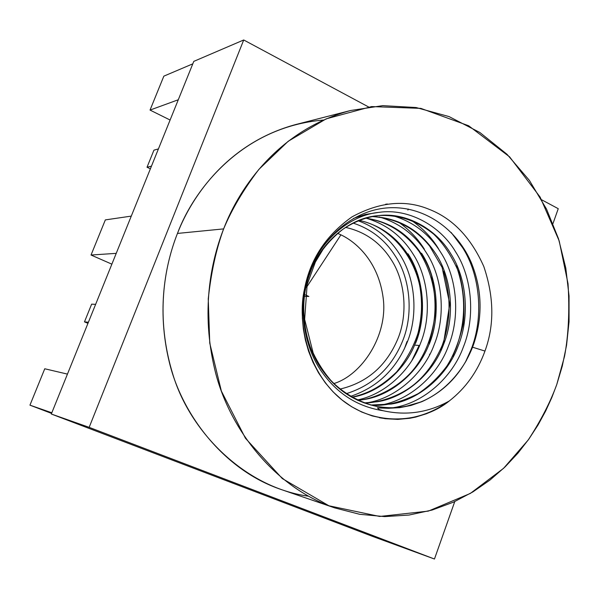 <?xml version="1.0" encoding="UTF-8"?>
<svg xmlns="http://www.w3.org/2000/svg" width="599" height="599" viewBox="0 0 599 599"><rect width="100%" height="100%" fill="white"/><g stroke="black" fill="none" stroke-linecap="round" stroke-linejoin="round"><path stroke-width="0.9" d="M419.48 284.383C422.722 301.552 422.078 318.331 417.57 334.721C422.078 318.331 422.722 301.552 419.48 284.383M414.822 345.106L419.113 345.466L414.822 345.106M441.5 347.368L440.452 349.981L441.5 347.368C450.822 322.659 451.519 297.254 443.589 271.167C451.519 297.254 450.822 322.659 441.5 347.368M431.325 277.157C437.008 299.77 436.147 321.723 428.749 343.002C436.147 321.723 437.008 299.77 431.325 277.157M424.399 249.251C417.608 238.35 408.803 229.177 397.983 221.757C408.803 229.177 417.608 238.35 424.399 249.251M455.944 348.596L452.664 356.285L455.944 348.596C466.074 321.356 466.194 293.772 456.303 265.851C466.194 293.772 466.074 321.356 455.944 348.596M438.468 248.63C431.422 237.219 422.228 227.695 410.899 220.058C422.228 227.695 431.422 237.219 438.468 248.63M470.941 349.876L465.386 362.2L470.941 349.876L471.465 349.921L470.941 349.876C483.85 318.091 480.465 275.166 462.54 247.559C480.465 275.166 483.85 318.091 470.941 349.876M449.243 401.001C437.165 409.671 424.459 415.234 411.116 417.683C400.941 419.614 390.391 419.629 379.466 417.735C390.391 419.629 400.941 419.614 411.116 417.683C424.459 415.234 437.165 409.671 449.243 401.001C465.588 388.279 477.493 371.635 484.965 351.066C494.46 325.145 494.085 296.977 483.82 266.548C470.844 237.384 452.47 218.246 428.697 209.141C404.954 199.422 379.384 202.005 351.995 216.875C326.036 235.302 310.222 259.277 304.547 288.815L302.323 307.893L302.375 318.264L303.356 329.046L305.393 340.097L308.567 351.231L312.94 362.23L318.533 372.848L325.302 382.836L333.164 391.941L341.984 399.952L351.576 406.691L361.729 412.037L372.204 415.916L385.127 418.686L397.811 419.39L409.933 418.259L415.713 417.084L426.578 413.707L436.431 409.214L449.243 401.001C426.451 419.727 381.698 429.243 344.575 401.959C307.534 374.338 296.857 321.573 304.547 288.815C313.569 246.069 346.065 213.618 382.462 208.422C418.986 203.233 454.873 225.561 470.926 261.733C482.532 289.766 483.071 318.256 472.551 347.203L484.965 351.066L472.551 347.203C462.233 372.915 445.327 391.072 421.846 401.682L410.959 405.456L399.78 407.657L388.489 408.301L377.415 407.889L379.219 409.544L383.158 410.727C406.309 415.871 428.337 412.629 449.243 401.001C428.337 412.629 406.309 415.871 383.158 410.727L379.219 409.544L377.415 407.889L388.489 408.301L399.78 407.657L410.959 405.456L421.846 401.682L405.381 406.511C396.426 408.166 387.149 408.181 377.557 406.556C387.149 408.181 396.426 408.166 405.381 406.511L421.846 401.682C445.327 391.072 462.233 372.915 472.551 347.203L473.854 343.646C483.011 315.725 482.038 288.418 470.926 261.733C454.873 225.561 418.986 203.233 382.462 208.422C346.065 213.618 313.569 246.069 304.547 288.815C310.222 259.277 326.036 235.302 351.995 216.875C379.384 202.005 404.954 199.422 428.697 209.141C452.47 218.246 470.844 237.384 483.82 266.548C494.085 296.977 494.46 325.145 484.965 351.066C477.493 371.635 465.588 388.279 449.243 401.001M451.152 232.457L462.54 247.559L451.152 232.457M51.319 414.021L193.791 61.383L51.319 414.021L89.161 427.349L243.718 39.976L193.791 61.383L243.718 39.976L368.602 106.966L243.718 39.976L89.161 427.349L51.319 414.021L372.106 536.225L51.319 414.021M407.889 210.084L408.286 209.014L407.889 210.084M407.073 341.415L404.265 349.097L407.073 341.415L407.462 341.595L407.073 341.415M419.045 346.896L418.626 346.701L419.045 346.896M350.692 110.486L295.936 124.487C229.207 142.427 192.384 194.877 177.461 233.43L223.637 228.893C239.69 186.783 279.389 129.646 350.692 110.486L382.754 105.641L416.11 107.535L449.07 116.588L479.889 132.514L507.016 154.295L529.404 180.411L546.55 209.141L558.53 238.821L565.793 268.082L569.043 295.921L569.05 321.708L566.579 345.121L562.289 366.071L556.741 384.625L551.799 397.586L545.637 411.064L538.067 424.946L528.895 439.045L517.94 453.151L505.024 466.943L490.012 480.031L472.828 491.944L453.488 502.149L432.134 510.041L409.057 515.043L384.715 516.6L359.692 514.301L334.721 507.892C273.878 487.406 228.331 427.192 214.794 369.635C200.964 311.712 210.556 262.489 223.637 228.893L177.461 233.43C165.324 264.204 156.444 309.211 169.33 362.253C181.939 414.95 224.311 470.335 281.268 489.548L334.721 507.892M223.637 228.893C216.276 248.855 211.148 272.186 208.25 298.901L209.747 343.107L221.353 391.05L245.448 438.266L282.286 478.549L328.911 505.781L379.676 516.458L428.352 511.104L470.335 493.434L503.602 468.306L528.213 440.003C540.77 420.73 550.279 402.266 556.741 384.625L564.55 356.27C568.526 334.774 569.694 310.582 568.032 283.701L559.189 240.918L540.133 197.108L509.622 156.878L468.643 125.76L420.827 108.374L371.59 106.577L326.215 118.834L288.224 141.252L258.895 169.367C243.538 189.524 231.783 209.365 223.637 228.893M372.106 536.225L434.462 559.024L89.161 427.349L434.462 559.024L372.106 536.225M558.246 208.684L552.997 223.532L558.246 208.684L541.646 199.789L558.246 208.684M454.761 501.573L434.462 559.024L454.761 501.573M308.35 496.182C245.463 487.556 190.504 432.68 173.006 374.869C155.029 316.908 164.373 266.495 177.461 233.43C193.514 190.093 241.524 126.943 323.467 120.04M67.447 374.105L44.76 368.767L29.95 405.156L51.821 412.778L29.95 405.156L51.566 413.4L29.95 405.156L44.76 368.767L67.447 374.105M429.453 354.219L429.91 354.264L429.453 354.219M308.867 296.475L305.033 296.385L308.867 296.475L305.235 294.813M105.342 219.9L131.286 216.104L105.342 219.9L91.041 255.024L111.863 264.159L91.041 255.024L116.228 253.355L91.041 255.024L105.342 219.9M163.841 76.148L192.796 63.846L163.841 76.148L150.035 110.074L170.101 120.025L150.035 110.074L178.292 99.756L150.035 110.074L163.841 76.148M91.64 304.15L95.623 304.359L91.64 304.15L84.474 321.873L87.963 323.325L84.474 321.873L88.397 322.255L84.474 321.873L91.64 304.15M151.465 166.148L147.025 167.241L150.379 168.836L147.025 167.241L151.465 166.148M153.936 150.162L158.428 148.911L153.936 150.162L147.025 167.241L153.936 150.162M377.071 215.737L378.845 215.543C406.189 212.226 436.147 228.811 450.822 253.834C466.95 278.595 469.945 317.215 458.228 345.773C447.767 374.884 419.652 399.72 391.117 404.078L370.661 405.021L391.117 404.078C419.652 399.72 447.767 374.884 458.228 345.773C469.945 317.215 466.95 278.595 450.822 253.834C436.147 228.811 406.189 212.226 378.845 215.543L377.071 215.737C349.262 218.163 320.195 242.625 309.833 273.728C298.017 304.067 303.843 346.207 323.288 371.582C337.11 390.383 355.2 402.041 377.557 406.556C359.707 402.917 342.014 392.367 330.566 380.095C323.849 372.181 318.039 363.151 313.157 352.998L304.644 319.372L307.152 284.615L315.381 262.04L323.071 249.311C329.008 241.607 335.605 234.943 342.853 229.312C354.204 221.652 366.199 217.063 378.845 215.543C399.054 214.607 417.391 220.851 433.856 234.276C443.672 243.778 452.013 256.507 458.871 272.47C463.604 289.137 465.049 306.299 463.222 323.947C459.253 341.205 453.757 355.304 446.742 366.251C438.595 377.16 429.101 386.273 418.267 393.588C400.095 402.715 384.221 406.526 370.631 405.014M372.016 216.538C399.278 217.811 420.655 230.428 436.124 254.38C452.058 278.662 455.045 316.564 443.507 344.575C433.219 373.14 405.508 397.489 377.407 401.742L364.087 402.932L377.407 401.742C405.508 397.489 433.219 373.14 443.507 344.575C455.045 316.564 452.058 278.662 436.124 254.38C420.655 230.428 399.278 217.811 372.016 216.538M365.457 218.148C389.62 221.51 408.458 233.76 421.981 254.904C437.712 278.73 440.699 315.935 429.341 343.429C419.203 371.462 391.903 395.34 364.214 399.488L357.805 400.342L364.214 399.488C391.903 395.34 419.203 371.462 429.341 343.429C440.699 315.935 437.712 278.73 421.981 254.904C408.458 233.76 389.62 221.51 365.457 218.148M359.16 220.335C380.2 225.224 396.598 236.919 408.353 255.406C423.897 278.797 426.87 315.329 415.684 342.321C405.748 369.695 379.077 393.049 351.92 397.249C379.077 393.049 405.748 369.695 415.684 342.321C426.87 315.329 423.897 278.797 408.353 255.406C396.598 236.919 380.2 225.224 359.16 220.335M353.103 223.075C371.051 228.983 385.09 239.929 395.213 255.893C410.57 278.857 413.535 314.745 402.513 341.25C391.484 367.951 372.668 385.449 346.065 393.73C372.668 385.449 391.484 367.951 402.513 341.25C413.535 314.745 410.57 278.857 395.213 255.893C385.09 239.929 371.051 228.983 353.103 223.075M350.355 396.433C377.145 387.471 396.066 369.486 407.118 342.486C418.499 315.037 415.414 277.891 399.526 254.103C389.537 238.297 375.738 227.186 358.112 220.761C375.738 227.186 389.537 238.297 399.526 254.103C415.414 277.891 418.499 315.037 407.118 342.486C396.066 369.486 377.145 387.471 350.355 396.433M357.094 400.012C384.363 394.741 410.435 370.976 420.401 343.579C431.954 315.628 428.862 277.809 412.778 253.579C401.689 236.006 386.258 224.236 366.476 218.283C386.258 224.236 401.689 236.006 412.778 253.579C428.862 277.809 431.954 315.628 420.401 343.579C410.435 370.976 384.363 394.741 357.094 400.012M366.798 402.85L366.873 402.835C395.52 398.5 423.725 373.739 434.178 344.71C445.903 316.242 442.803 277.726 426.525 253.04C415.227 235.01 399.473 222.985 379.264 216.965C399.473 222.985 415.227 235.01 426.525 253.04C442.803 277.726 445.903 316.242 434.178 344.71C423.725 373.739 395.52 398.5 366.873 402.835L366.798 402.85M379.691 405.246L380.163 405.156C409.237 400.716 437.862 375.468 448.479 345.893C460.384 316.871 457.277 277.644 440.797 252.478C429.273 233.977 413.198 221.682 392.562 215.595C413.198 221.682 429.273 233.977 440.797 252.478C457.277 277.644 460.384 316.871 448.479 345.893C437.862 375.468 409.237 400.716 380.163 405.156L379.691 405.246M393.101 407.724L393.97 407.575C423.493 403.015 452.537 377.265 463.327 347.113C475.426 317.537 472.311 277.554 455.622 251.894C440.123 225.344 408.016 208.093 379.234 212.331C350.4 214.809 320.218 240.147 309.443 272.418C297.156 303.903 303.169 347.645 323.325 373.956C338.607 394.614 358.546 406.871 383.158 410.727C358.546 406.871 338.607 394.614 323.325 373.956C303.169 347.645 297.156 303.903 309.443 272.418C320.218 240.147 350.4 214.809 379.234 212.331C408.016 208.093 440.123 225.344 455.622 251.894C472.311 277.554 475.426 317.537 463.327 347.113C452.537 377.265 423.493 403.015 393.97 407.575L393.101 407.724M411.812 360.635L419.113 345.466L411.812 360.635M385.636 204.214L387.493 204.019M378.141 212.473L365.33 214.457L353.455 218.433L365.33 214.457L378.141 212.473M421.546 253.235C437.757 277.756 440.857 316.017 429.191 344.305M407.979 253.766C423.995 277.839 427.08 315.411 415.594 343.182M345.638 227.403C365.053 231.776 380.193 242.46 391.065 259.442C405.381 280.841 408.099 314.348 397.758 339.079C386.31 366.026 367.067 382.694 340.03 389.08C367.067 382.694 386.31 366.026 397.758 339.079C408.099 314.348 405.381 280.841 391.065 259.442C380.193 242.46 365.053 231.776 345.638 227.403M340.921 234.838L306.553 287.28L340.921 234.838L337.671 233.363L340.921 234.838C356.405 242.116 378.486 261.748 383.188 298.092C388.152 334.998 362.268 374.854 333.898 383.562C362.268 374.854 388.152 334.998 383.188 298.092C378.486 261.748 356.405 242.116 340.921 234.838M473.854 343.646L473.712 344.043M466.546 360.149C452.604 384.468 433.212 397.639 418.611 402.738C400.753 408.735 390.9 408.398 377.557 406.556M351.71 397.219C367.449 393.663 380.552 387.411 396.523 372.046C406.429 359.819 413.595 346.843 418.035 333.119C420.633 322.329 421.838 311.39 421.651 300.309C419.802 261.621 392.847 227.066 358.981 220.35M357.73 400.312C375.588 398.867 399.997 386.939 414.68 368.056C425.874 353.477 432.763 334.796 435.361 312.004C435.78 289.452 430.352 269.273 419.083 251.475C404.902 232.33 387.014 221.226 365.397 218.163M364.035 402.917C376.382 403.314 399.301 397.07 415.204 383.592C427.005 373.664 436.544 359.662 443.814 341.587L449.752 304.022L442.107 267.394L429.648 246.092C414.882 227.957 395.662 218.111 371.986 216.546"/></g></svg>
